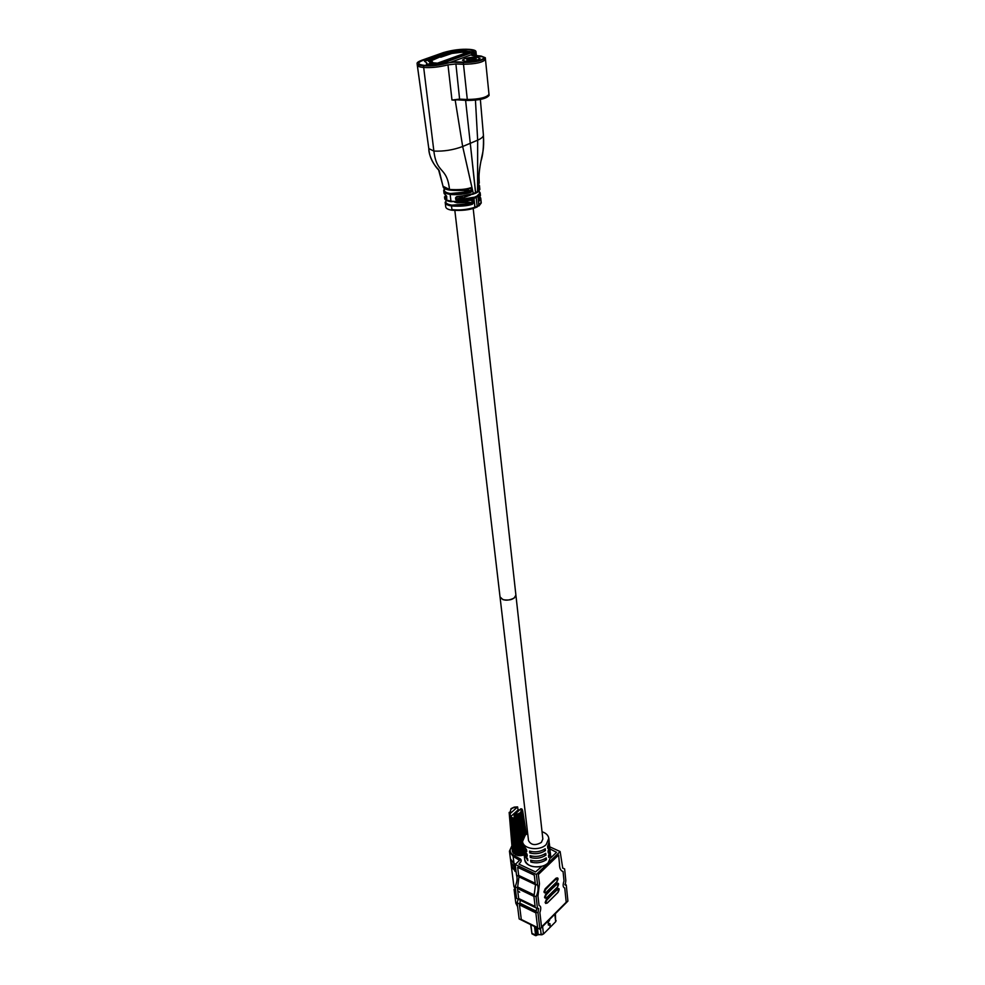 <?xml version="1.0" encoding="UTF-8"?>
<svg xmlns="http://www.w3.org/2000/svg" width="985" height="985" viewBox="0 0 985 985"><rect width="100%" height="100%" fill="white"/><g stroke="black" fill="none" stroke-linecap="round" stroke-linejoin="round"><path stroke-width="1.48" d="M465.622 61.304L462.47 60.233C464.341 58.226 469.143 57.216 476.875 57.192L480.077 58.287C478.193 60.294 473.379 61.304 465.622 61.304L462.47 60.233C464.341 58.226 469.143 57.216 476.875 57.192L480.077 58.287C478.193 60.294 473.379 61.304 465.622 61.304L462.47 60.233C464.341 58.226 469.143 57.216 476.875 57.192L480.077 58.287C478.193 60.294 473.379 61.304 465.622 61.304L462.47 60.233C464.341 58.226 469.143 57.216 476.875 57.192L480.077 58.287C478.193 60.294 473.379 61.304 465.622 61.304L462.47 60.233C464.341 58.226 469.143 57.216 476.875 57.192L480.077 58.287C478.193 60.294 473.379 61.304 465.622 61.304L462.47 60.233C464.341 58.226 469.143 57.216 476.875 57.192L480.077 58.287C478.193 60.294 473.379 61.304 465.622 61.304L462.47 60.233C464.341 58.226 469.143 57.216 476.875 57.192L480.077 58.287C478.193 60.294 473.379 61.304 465.622 61.304M455.907 99.768L467.407 100.445C479.363 100.335 486.602 98.648 489.102 95.397L485.297 57.721C482.736 60.738 475.398 62.363 463.307 62.597L451.167 62.067L470.768 54.963L481.136 56.071L485.297 57.721C482.736 60.738 475.398 62.363 463.307 62.597L451.167 62.067L470.768 54.963L481.136 56.071L485.297 57.721C482.736 60.738 475.398 62.363 463.307 62.597L451.167 62.067L470.768 54.963L481.136 56.071L485.297 57.721L489.102 95.397L485.297 57.721M466.964 60.27L475.693 59.309M468.035 60.43L467.284 60.344C465.646 59.112 468.047 58.349 474.487 58.066C476.555 58.287 476.863 58.743 475.398 59.445L467.284 60.344C465.646 59.112 468.047 58.349 474.487 58.066C476.555 58.287 476.863 58.743 475.398 59.445L467.284 60.344C465.646 59.112 468.047 58.349 474.487 58.066C476.555 58.287 476.863 58.743 475.398 59.445L468.035 60.43M447.99 64.875L455.895 63.963L459.601 99.116L451.98 100.039L447.99 64.875C439.138 67.103 431.036 67.965 423.685 67.46L423.476 65.773C419.401 65.416 417.271 64.678 417.086 63.545C417.271 64.678 419.401 65.416 423.476 65.773C431.836 66.34 440.751 65.219 450.207 62.412C440.751 65.219 431.836 66.34 423.476 65.773C419.401 65.416 417.271 64.678 417.086 63.545C416.827 62.646 418.391 61.55 421.765 60.257C418.391 61.55 416.827 62.646 417.086 63.545C416.827 62.646 418.391 61.55 421.765 60.257L443.348 52.611C452.46 49.952 461.103 48.868 469.279 49.361C461.103 48.868 452.46 49.952 443.348 52.611C452.46 49.952 461.103 48.868 469.279 49.361C473.539 49.693 475.767 50.432 475.964 51.577C475.767 50.432 473.539 49.693 469.279 49.361C473.539 49.693 475.767 50.432 475.964 51.577C476.198 52.414 474.77 53.424 471.704 54.631C474.77 53.424 476.198 52.414 475.964 51.577C476.198 52.414 474.77 53.424 471.704 54.631L450.207 62.412C440.751 65.219 431.836 66.34 423.476 65.773L433.868 151.074C436.835 175.034 446.968 165.689 449.591 190.068C456.597 190.868 463.886 190.228 471.446 188.135L471.741 191.385C464.267 193.737 457.052 194.525 450.071 193.737L451.007 201.679L472.652 200.226L472.997 203.452C465.56 205.545 458.37 206.173 451.438 205.348L452.004 210.224C461.534 210.827 469.217 210.027 475.041 207.823L477.208 206.936L476.124 196.889L456.227 200.127L455.895 197.246L475.718 193.195L465.597 100.347L470.276 143.33L465.597 100.347L470.276 143.33L477.663 140.166L462.667 146.506L455.156 99.867L462.667 146.506L470.276 143.33L475.558 193.011M474.487 193.725L477.614 192.223L479.843 189.502L478.808 184.293M445.479 194.981L444.752 198.711C445.011 200.078 447.104 201.063 451.007 201.679L472.652 200.226L472.997 203.452C465.56 205.545 458.37 206.173 451.438 205.348L452.004 210.224C448.224 209.633 446.131 208.561 445.749 206.998C446.131 208.561 448.224 209.633 452.004 210.224C461.534 210.827 469.217 210.027 475.041 207.823L477.208 206.936L476.124 196.889L480.175 192.838L477.934 195.916L473.883 197.788L456.227 200.127L455.895 197.246L475.718 193.195L470.276 143.33L475.718 193.195L479.843 189.502L479.486 185.685L478.033 188.16L477.774 185.266L479.289 183.05L477.774 185.266L478.033 188.16L479.486 185.648L478.033 188.16L477.774 185.266L479.289 183.05C478.981 176.66 478.464 173.249 481.173 160.075C482.564 152.146 484.275 150.102 483.426 135.24C483.29 136.878 481.369 138.528 477.663 140.166L477.614 192.223L479.843 189.502L479.486 185.685M444.592 188.27L443.693 190.462C444.05 192.05 446.18 193.134 450.071 193.737L451.007 201.679L472.652 200.226L472.997 203.452C465.56 205.545 458.37 206.173 451.438 205.348C447.522 204.732 445.442 203.661 445.171 202.159C445.442 203.661 447.522 204.732 451.438 205.348L452.004 210.224C461.534 210.827 469.217 210.027 475.041 207.823L477.208 206.936L476.124 196.889L456.227 200.127L455.895 197.246L473.416 194.143L462.667 146.506C453.272 150.003 443.681 151.53 433.868 151.074C436.786 174.838 446.845 165.849 449.505 189.477L443.078 186.3M444.531 196.852L444.752 198.711L444.531 196.852L446.796 198.748L446.451 195.88L444.112 193.516L446.451 195.88L446.796 198.748L444.531 196.852L446.796 198.748L446.451 195.88L444.112 193.516L443.706 190.499C444.05 192.05 446.18 193.134 450.071 193.737L451.007 201.679C447.104 201.063 445.011 200.078 444.752 198.711C445.011 200.078 447.104 201.063 451.007 201.679M449.591 190.068C445.725 189.489 443.595 188.48 443.201 187.051C443.595 188.48 445.725 189.489 449.591 190.068C456.597 190.868 463.886 190.228 471.446 188.135L471.741 191.385C464.267 193.737 457.052 194.525 450.071 193.737C457.052 194.525 464.267 193.737 471.741 191.385L471.446 188.135C463.886 190.228 456.597 190.868 449.591 190.068C445.725 189.489 443.595 188.48 443.201 187.051L439.138 170.405C435.542 167.524 428.598 156.566 428.807 148.587L433.868 151.074C436.835 175.034 446.968 165.689 449.591 190.068C446.968 165.689 436.835 175.034 433.868 151.074C443.681 151.53 453.272 150.003 462.667 146.506L455.156 99.867L462.667 146.506L477.663 140.166C481.369 138.528 483.29 136.878 483.426 135.24L483.413 135.179M478.821 190.955L480.175 192.838L478.821 190.955L480.175 192.838L476.124 196.889M480.175 192.838L480.458 195.486L480.175 192.838L480.458 195.486L478.981 197.665L479.289 200.534L480.742 198.108L481.259 202.947L477.208 206.936M480.742 198.108L481.259 202.947L480.742 198.108L479.289 200.534L478.981 197.665L480.458 195.486L478.981 197.665L479.289 200.534L480.742 198.108L479.954 196.803M502.99 599.668C510.131 600.801 514.429 599.274 515.894 595.075L514.195 598.067C507.472 601.207 502.744 600.813 500.023 596.885L502.99 599.668M454.442 202.024L457.015 202.799L465.055 202.528L465.683 201.556M453.568 190.388L463.726 190.511L464.341 189.711L471.31 190.733L470.719 191.484L450.465 193.54C445.282 192.678 443.385 191.078 444.789 188.726M445.676 206.394L445.245 202.762C445.515 204.277 447.609 205.336 451.499 205.963L451.93 209.608C459.613 210.482 467.296 209.694 474.979 207.207L477.146 206.321L476.186 197.48L480.237 193.429L478.858 198.441L479.67 200.866M480.803 198.687L481.197 202.344L477.06 206.727M479.227 182.299L477.614 186.042L478.427 188.48L479.535 186.177M479.781 188.849L477.565 191.632L473.342 193.565L462.667 146.506L477.663 140.166L475.447 100.187L477.663 140.166L477.614 192.223L475.718 193.195M446.451 199.192L446.747 196.569L444.026 192.937L443.779 191.053C444.567 192.863 446.685 193.959 450.145 194.328L450.945 201.088C446.734 200.337 444.654 199.339 444.678 198.12L444.604 197.443M476.186 197.48L473.957 198.367C473.071 199.352 467.469 200.14 457.138 200.755L455.747 199.536L455.55 197.837L456.658 196.618C467.149 195.375 472.702 194.365 473.342 193.565L473.256 193.983M449.505 189.477C458.924 189.982 465.979 189.416 470.682 187.753L471.901 188.64L471.125 192.223C467.518 193.811 454.971 195.375 450.145 194.328M450.945 201.088L450.945 201.088C453.322 201.913 466.311 201.469 471.901 199.807L473.108 200.694L473.329 202.725L472.344 204.277C467.321 205.963 460.377 206.518 451.499 205.963L451.499 205.963M474.13 55.32L476.137 53.239L476.371 55.566L475.964 51.577M478.722 191.435C480.2 192.814 479.757 194.291 477.405 195.867L473.502 197.665L457.262 199.955L456.449 199.413L456.437 197.234M472.098 200.374L471.95 203.538L451.832 205.163C446.562 204.252 444.764 202.676 446.427 200.435M470.892 188.307L471.31 190.733M451.98 100.039L459.847 99.608M457.262 199.955L470.448 195.079M468.367 52.303L438.19 63.446L430.408 63.015L431.098 62.412L430.691 63.102L438.19 63.446L468.478 52.537L462.051 51.86L468.367 52.303M431.061 62.363L429.719 60.898L430.507 60.344L449.419 53.596L462.051 51.86L449.419 53.596L440.714 57.228L451.906 53.436L461.448 52.267L466.73 52.636L437.488 63.163L432.169 62.757L432.71 62.227L431.331 60.713L439.396 57.179L430.507 60.344L429.719 60.898L431.061 62.363M464.231 62.203C475.989 62.868 490.752 57.401 479.99 56.441L473.514 55.739C470.928 55.394 470.485 54.754 472.184 53.818C475.977 51.7 474.671 50.334 468.269 49.718C459.823 49.41 451.918 50.407 444.555 52.697L422.971 60.356C416.877 62.843 417.406 64.517 424.56 65.392L456.646 61.883L464.231 62.203M488.991 94.363C486.479 97.552 479.252 99.263 467.296 99.497L463.492 64.296L455.895 63.963M467.407 100.445C479.363 100.335 486.602 98.648 489.102 95.397C486.602 98.648 479.363 100.335 467.407 100.445L463.307 62.597M478.969 205.988L481.259 202.947L478.969 205.988L477.934 195.916M423.476 65.773L433.868 151.074L428.807 148.587C429.3 156.48 432.526 163.436 438.473 169.457L443.102 186.485M452.004 210.224C448.224 209.633 446.131 208.561 445.749 206.998L445.171 202.159C445.442 203.661 447.522 204.732 451.438 205.348M443.706 190.499L444.112 193.516L443.706 190.499C444.05 192.05 446.18 193.134 450.071 193.737M473.6 52.008L439.15 64.456L426.48 63.951L426.69 62.806L424.498 61.304L448.889 52.488L463.085 50.838L473.6 52.008M469.66 52.267L437.709 63.791L429.694 63.175L430.26 62.4L428.266 60.984L450.884 52.919L461.694 51.712L469.66 52.267M543.929 892.004L545.161 888.815L555.996 878.214L557.288 877.881L555.996 878.214L557.596 878.041L556.894 881.858L546.096 892.373C544.545 892.779 544.434 891.77 545.764 889.356L545.161 888.815L555.996 878.214L556.587 878.743C558.113 878.361 558.224 879.359 556.907 881.76L546.096 892.373C544.545 892.779 544.434 891.77 545.764 889.356L556.279 878.349L557.596 878.041C558.372 878.226 558.138 879.494 556.894 881.858L556.907 881.76C558.224 879.359 558.113 878.361 556.587 878.743L545.444 888.95L556.279 878.349L545.444 888.95L544.212 892.139L545.161 888.815L543.929 892.004M544.533 897.31L545.764 894.134L556.562 883.52L557.855 883.188L556.562 883.52L558.15 883.336L557.461 887.153L546.687 897.68C545.136 898.086 545.025 897.089 546.355 894.675L545.764 894.134L556.562 883.52L557.153 884.05C558.68 883.656 558.778 884.653 557.473 887.042L546.687 897.68C545.136 898.086 545.025 897.089 546.355 894.675L556.845 883.656L558.15 883.336C558.926 883.52 558.692 884.789 557.461 887.153L557.473 887.042C558.778 884.653 558.68 883.656 557.153 884.05L546.047 894.269L556.845 883.656L546.047 894.269L544.803 897.446L545.764 894.134L544.533 897.31M545.124 902.605L546.355 899.428L558.409 888.458L557.128 888.802L558.717 888.618L558.015 892.41L547.278 902.949C545.739 903.38 545.628 902.383 546.946 899.97L546.355 899.428L557.128 888.802L557.719 889.332C559.234 888.926 559.332 889.923 558.027 892.312L547.278 902.949C545.739 903.38 545.628 902.383 546.946 899.97L557.399 888.938L558.717 888.618C559.492 888.704 559.258 889.972 558.015 892.41L558.027 892.312C559.332 889.923 559.234 888.926 557.719 889.332L546.638 899.564L557.399 888.938L546.638 899.564L545.407 902.74L546.355 899.428L545.124 902.605M511.904 845.77L509.454 851.163L513.037 855.706L520.412 859.573L515.204 864.473L516.546 875.246L537.613 885.256C538.61 888.335 538.106 892.176 536.111 896.793L537.49 908.576L538.61 908.416L537.995 912.984L539.891 929.2L567.914 901.078L566.264 884.973L565.218 885.121L565.821 880.602L564.627 868.905L562.731 868.13L560.133 851.545L536.369 874.421L537.613 885.256M544.533 892.853L544.212 892.139L544.496 892.829L546.084 892.472L556.894 881.858L546.084 892.472L544.496 892.829M545.124 898.16L544.803 897.446L545.087 898.135L546.675 897.778L557.461 887.153L546.675 897.778L545.124 898.16M545.715 903.442L545.407 902.74L545.678 903.417L547.266 903.06L558.015 892.41L547.266 903.06L545.678 903.417M564.836 884.296L566.264 884.973M539.891 929.2L519.144 918.907L517.125 902.777L518.122 899.157M517.617 906.705L515.82 903.208L514.084 889.418L515.758 902.691L517.556 906.188M537.995 912.984L517.125 902.777M536.111 896.793L515.106 886.685L516.571 898.394L537.49 908.576M515.106 886.685C517.088 882.117 517.568 878.3 516.546 875.246M536.369 874.421L515.204 864.473M560.133 851.545L549.679 846.804M562.57 867.957L564.627 868.905M515.881 892.903L514.084 889.418L515.881 892.903M516.14 872.02L511.437 866.837L513.911 886.463L515.475 889.603L513.911 886.463L509.454 851.163M527.837 860.644L527.628 858.821L527.837 860.644L524.205 854.5L527.837 860.644M524.02 853.613L527.628 858.821L524.02 853.613L523.663 849.969L527.307 856.1L527.086 854.278L527.307 856.1L523.7 850.892L524.02 853.613M522.937 844.514L526.544 849.71L526.766 851.533L526.544 849.71L522.937 844.514L522.567 841.399L525.288 835.095L527.664 833.359L525.288 835.095L522.567 841.399C522.912 849.144 539.571 851.422 546.17 844.564C539.571 851.422 522.912 849.144 522.567 841.399L522.937 844.514M526.766 851.533L523.121 845.413L526.766 851.533M523.478 849.07L527.086 854.278L523.478 849.07L523.158 846.337L523.478 849.07M545.739 853.318C540.987 856.396 535.778 857.184 530.115 855.682L530.336 857.504C535.988 859.018 541.196 858.23 545.936 855.14L545.739 853.318L545.936 855.14C541.196 858.23 535.988 859.018 530.336 857.504L530.115 855.682C535.778 857.184 540.987 856.396 545.739 853.318M545.234 848.738C540.469 851.816 535.261 852.604 529.585 851.102L529.795 852.936C535.471 854.438 540.679 853.65 545.431 850.572L545.234 848.738L545.431 850.572C540.679 853.65 535.471 854.438 529.795 852.936L529.585 851.102C535.261 852.604 540.469 851.816 545.234 848.738M530.866 862.047C536.517 863.562 541.701 862.774 546.441 859.683L546.244 857.873C541.504 860.964 536.308 861.752 530.656 860.225L530.866 862.047L530.656 860.225C536.308 861.752 541.504 860.964 546.244 857.873L546.441 859.683L544.656 858.871L546.441 859.683C541.701 862.774 536.517 863.562 530.866 862.047L532.319 860.668L530.866 862.047M511.966 846.484C509.159 849.92 509.676 852.862 513.505 855.312L519.169 858.28C521.04 859.105 521.607 860.262 520.893 861.752L518.923 864.14L535.544 871.934L542.095 866.197C532.651 868.019 526.864 865.815 524.734 859.573C525.091 867.379 541.627 869.693 548.165 862.798L550.775 856.605L550.159 851.557L548.744 857.479L550.332 852.444L550.787 857.849L556.537 852.32L549.95 848.922M542.033 831.734C546.072 833.076 548.325 835.305 548.817 838.407L546.17 844.564L548.817 838.407C548.325 835.305 546.072 833.076 542.033 831.734M548.546 855.657L548.744 857.479L550.135 850.634L548.546 855.657M548.251 852.924L549.667 847.014L548.251 852.924L548.054 851.102L548.251 852.924M549.642 846.09L548.054 851.102L549.642 846.09L549.174 842.458L547.759 848.368L549.347 843.357L549.642 846.09M549.15 841.522L547.562 846.534L547.759 848.368L549.15 841.522L548.817 838.407M544.139 854.315L545.936 855.14L544.139 854.315M530.336 857.504L531.802 856.113L530.336 857.504M543.621 849.747L545.431 850.572L543.621 849.747M529.795 852.936L531.284 851.533L529.795 852.936M454.848 210.519L528.526 840.648C531.1 845.216 535.384 845.795 541.393 842.397L542.846 839.023L473.182 208.426M517.901 890.933L519.711 892.188L517.901 890.933M513.099 856.248L513.998 863.414L510.427 858.846L509.528 851.705L513.099 856.248L519.563 860.361M539.46 883.73L537.97 896.054L539.066 905.51C540.999 906.015 541.27 908.379 539.879 912.615L541.541 926.959L566.215 902.211L564.737 887.965C562.891 887.436 562.657 885.072 564.011 880.898L563.051 871.516C560.687 870.826 559.505 868.413 559.505 864.276L558.618 854.992L538.327 874.545L539.46 883.73M513.998 863.414L515.487 864.202M514.108 864.301L514.441 866.972L510.87 862.404L510.538 859.745L515.254 864.904M514.441 866.972L515.586 867.588M515.697 868.475L510.981 863.291L511.326 865.95L516.029 871.134M540.469 928.609L541.196 934.79L543.461 934.039L550.184 927.254L549.802 923.832L548.46 924.989M549.716 923.585L548.436 925.137L548.042 921.985L549.408 920.322M549.482 919.559L548.386 921.123M549.248 920.864L548.091 921.849L548.374 924.878M548.189 921.837L548.953 924.94M548.534 924.878L549.95 923.684L550.319 927.119L555.663 921.726L555.368 913.661M509.159 812.403L512.409 851.459L509.183 812.785L509.799 812.231M509.787 812.071L512.594 852.037L509.442 813.524L510.095 812.933M510.082 812.724L513.087 852.924L509.91 814.213L510.846 816.836M510.833 816.627L513.801 853.724L510.772 817.304L511.597 817.242L515.118 854.635L511.597 817.833L512.409 817.673L516.275 855.128L512.557 818.239L513.333 817.993L517.568 855.472L513.628 818.523L514.379 818.326L514.059 815.149L518.418 855.608L517.568 855.472M515.771 854.414L515.118 854.635M517.014 854.882L516.275 855.128M518.418 855.608L514.49 816.159L515.032 814.94L519.846 855.682L518.96 855.657M519.846 855.682L516.103 814.89L521.287 855.583L520.388 855.657M521.287 855.583L517.174 814.718L522.703 855.312L521.828 855.497M522.703 855.312L518.196 814.435L524.057 854.882L523.232 855.165M521.865 808.98L520.806 808.796L514.059 815.149M522.37 809.793L521.964 809.116M510.292 813.475L517.593 806.887L518.061 810.089L519.046 809.818M521.964 810.396L522.678 810.766L526.396 834.184M526.347 834.233L521.952 810.261M521.939 811.135L522.69 811.541L526.285 834.27M517.482 806.887L514.207 807.121L510.981 808.66M526.088 834.418L521.902 810.963M521.718 811.899L522.506 812.317L525.965 834.517M525.633 834.788L521.681 811.665M521.336 812.699L522.112 813.081L525.448 834.948M525.005 835.366L521.274 812.342M520.806 813.647L520.708 812.97L521.533 813.807L524.771 835.612M524.242 836.228L520.708 812.97M523.429 837.422L519.994 813.548L520.782 814.46L523.958 836.585M523.367 837.533L519.994 813.548M522.653 839.442L519.144 814.041L523.072 838.136M522.555 840.033L519.144 814.041M522.542 840.193L518.972 814.115M523.503 854.623L518.196 814.435M523.331 854.684L518.012 814.496M522.235 854.992L517.174 814.718M522.05 855.029L516.977 814.755M520.917 855.202L516.103 814.89M520.72 855.214L515.918 814.915M519.575 855.251L515.032 814.94M519.39 855.251L514.847 814.94M518.282 855.152L514.342 818.19M518.098 855.128L514.158 818.166M516.879 854.845L513.16 817.944M512.557 818.239L512.249 817.612M518.024 809.953L510.624 816.639M514.552 814.46C519.945 814.029 522.038 812.145 520.806 808.796M517.051 807.134C511.695 807.552 509.602 809.436 510.784 812.785M475.041 207.823L473.883 197.788M473.957 198.367L474.893 207.638M478.833 205.742L477.996 196.507M477.565 191.632L477.663 140.166L477.614 192.223M479.621 197.148L479.239 200.066M478.439 184.712L477.984 187.643M417.086 63.545L428.807 148.587L417.086 63.545L428.807 148.587L433.868 151.074C443.681 151.53 453.272 150.003 462.667 146.506L473.416 194.143L462.667 146.506C453.272 150.003 443.681 151.53 433.868 151.074L428.807 148.587L417.295 65.232C417.541 66.364 419.672 67.115 423.685 67.46M446.747 198.367L445.602 195.424M465.055 202.528L471.95 203.538M463.726 190.511L470.719 191.484M457.422 197.185L456.252 197.714M456.449 199.413L462.384 196.692M465.708 201.79L472.566 202.787M472.344 200.768L471.162 200.595M471.125 188.701L470.017 188.554M459.601 99.116L467.296 99.497M463.492 64.296C475.583 64.062 482.909 62.437 485.47 59.408M475.447 100.187L477.663 140.166C481.369 138.528 483.29 136.878 483.426 135.24C483.29 136.878 481.369 138.528 477.663 140.166L475.447 100.187M513.037 855.706L514.995 871.417M517.667 867.329L534.289 875.16L535.224 883.274L518.664 875.406L517.667 867.329M518.984 860.915L518.775 859.216M535.852 912.861L537.588 927.562L521.287 919.485L519.464 904.846L535.852 912.861M536.751 908.219L536.259 911.15L519.858 903.134L520.351 900.241M533.919 896.362L535.101 906.483L518.676 898.492L517.42 888.408L533.919 896.362M535.508 884.678L534.178 894.934L517.667 886.992L518.96 876.81L535.508 884.678M514.552 867.859L514.884 870.531M536.185 927.365L537.071 934.925L536.456 935.553L535.434 926.996M541.196 934.79L538.216 934.543L537.441 927.981M538.216 934.543L535.643 935.676L534.559 926.553M550.196 927.217L549.655 923.647M548.46 921.049L549.556 920.236M554.838 914.191L555.663 921.726L550.332 927.107L549.95 923.684M541.381 934.802L542.255 934.703M531.863 933.263L536.456 935.553M542.6 926.479L543.461 934.026L537.071 934.937M548.399 925.001L548.042 921.923M549.408 920.372L549.335 919.707M535.643 935.676L531.974 933.842L530.878 924.73M483.426 135.24L480.36 99.448L483.426 135.24C484.275 150.102 482.564 152.146 481.173 160.075C478.464 173.249 478.981 176.66 479.289 183.05C478.981 176.66 478.464 173.249 481.173 160.075C482.564 152.146 484.275 150.102 483.426 135.24C483.758 146.937 482.921 155.581 480.939 161.171C479.129 170.725 478.562 177.817 479.239 182.471L479.239 182.471M479.547 186.276L479.781 188.911M459.81 99.583L453.334 100.174M445.171 202.159L445.749 206.998L445.171 202.159M428.807 148.587C428.598 156.566 435.542 167.524 439.138 170.405L443.201 187.051L439.138 170.405C435.542 167.524 428.598 156.566 428.807 148.587M524.734 859.573L524.242 855.423L524.734 859.573M550.135 850.634L549.839 847.913L550.135 850.634M549.765 923.573L548.891 924.841M555.663 921.726L556.106 920.581M550.184 927.254L543.461 934.039M549.273 920.667L548.054 921.948M531.974 933.842L530.669 924.632"/></g></svg>
